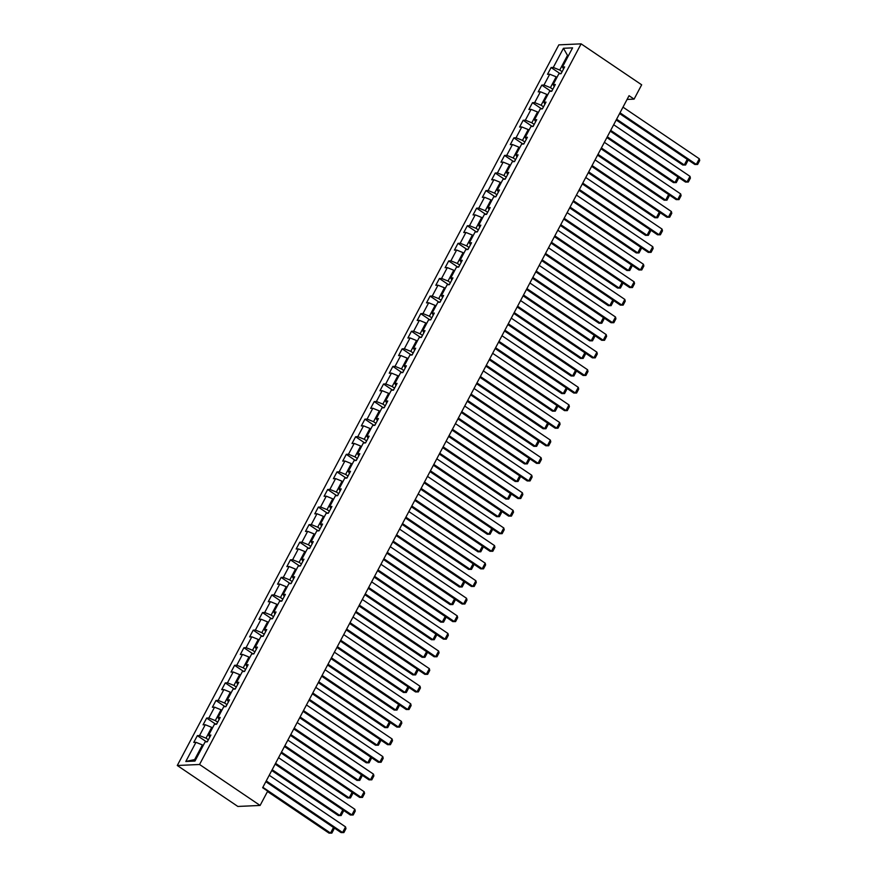 <?xml version="1.0" encoding="UTF-8"?>
<svg xmlns="http://www.w3.org/2000/svg" width="877" height="877" viewBox="0 0 877 877"><rect width="100%" height="100%" fill="white"/><g stroke="black" fill="none" stroke-linecap="round" stroke-linejoin="round"><path stroke-width="1.32" d="M199.55 764.492L260.107 805.448L237.842 806.445L177.286 765.489L558.846 44.859L581.111 43.85L199.55 764.492L177.286 765.489M563.44 48.279L553.288 67.441L551.096 67.54L547.511 74.304L549.715 74.205L543.981 85.025L541.789 85.124L538.204 91.877L540.407 91.778L534.674 102.598L532.482 102.697L528.897 109.461L531.089 109.362L525.367 120.182L523.163 120.281L519.59 127.044L521.782 126.946L516.06 137.766L513.856 137.864L510.282 144.628L512.475 144.53L506.742 155.35L504.549 155.448L500.964 162.212L503.168 162.113L497.434 172.933L495.242 173.032L491.657 179.796L493.861 179.697L488.127 190.517L485.935 190.616L482.35 197.369L484.542 197.27L478.82 208.09L476.628 208.189L473.043 214.953L475.235 214.854L469.513 225.674L467.309 225.773L463.736 232.537L465.928 232.438L460.206 243.258L458.002 243.357L454.429 250.12L456.621 250.022L450.888 260.842L448.695 260.94L445.11 267.704L447.314 267.606L441.58 278.426L439.388 278.524L435.803 285.288L438.007 285.189L432.273 296.009L430.081 296.108L426.496 302.861L428.689 302.762L422.966 313.582L420.763 313.681L417.189 320.445L419.381 320.346L413.659 331.166L411.456 331.265L407.882 338.029L410.074 337.93L404.341 348.75L402.148 348.849L398.564 355.613L400.767 355.514L395.034 366.334L392.841 366.433L389.256 373.196L391.46 373.098L385.727 383.918L383.534 384.016L379.949 390.78L382.142 390.682L376.419 401.502L374.216 401.6L370.642 408.353L372.835 408.254L367.112 419.074L364.909 419.173L361.335 425.937L363.527 425.838L357.794 436.658L355.602 436.757L352.017 443.521L354.22 443.422L348.487 454.242L346.294 454.341L342.71 461.105L344.913 461.006L339.18 471.826L336.987 471.925L333.403 478.689L335.595 478.59L329.873 489.41L327.68 489.509L324.095 496.272L326.288 496.174L320.565 506.994L318.362 507.092L314.788 513.845L316.981 513.747L311.258 524.567L309.055 524.665L305.481 531.429L307.674 531.33L301.94 542.15L299.748 542.249L296.163 549.013L298.366 548.914L292.633 559.734L290.44 559.833L286.856 566.597L289.059 566.498L283.326 577.318L281.133 577.417L277.549 584.181L279.741 584.082L274.019 594.902L271.815 595.001L268.241 601.765L270.434 601.666L264.711 612.486L262.508 612.584L258.934 619.337L261.127 619.239L255.393 630.059L253.201 630.157L249.616 636.921L251.82 636.823L246.086 647.643L243.894 647.741L240.309 654.505L242.512 654.406L236.779 665.226L234.587 665.325L231.002 672.089L233.194 671.99L227.472 682.81L225.268 682.909L221.695 689.673L223.887 689.574L218.165 700.394L215.961 700.493L212.387 707.257L214.58 707.158L208.847 717.978L206.654 718.077L203.069 724.83L205.273 724.731L199.539 735.551L197.347 735.65L193.762 742.413L195.966 742.315L185.814 761.477L194.968 761.061L205.108 741.909L207.301 741.81L210.886 735.047L208.693 735.145L214.416 724.325L216.619 724.227L220.193 717.463L218 717.561L223.723 706.741L225.926 706.643L229.5 699.879L227.307 699.978L233.041 689.158L235.233 689.059L238.818 682.295L236.615 682.394L242.348 671.574L244.54 671.475L248.125 664.711L245.922 664.81L251.655 653.99L253.848 653.891L257.432 647.138L255.24 647.237L260.962 636.417L263.166 636.318L266.74 629.554L264.547 629.653L270.269 618.833L272.473 618.734L276.047 611.971L273.854 612.069L279.588 601.249L281.78 601.151L285.365 594.387L283.161 594.485L288.895 583.665L291.087 583.567L294.672 576.803L292.469 576.902L298.202 566.082L300.394 565.983L303.979 559.219L301.787 559.318L307.509 548.498L309.713 548.399L313.286 541.646L311.094 541.745L316.816 530.925L319.02 530.826L322.593 524.062L320.401 524.161L326.134 513.341L328.327 513.242L331.912 506.478L329.708 506.577L335.442 495.757L337.634 495.658L341.219 488.895L339.015 488.993L344.749 478.173L346.941 478.075L350.526 471.311L348.333 471.409L354.056 460.589L356.248 460.491L359.833 453.727L357.641 453.826L363.363 443.006L365.566 442.907L369.14 436.154L366.948 436.253L372.67 425.433L374.874 425.334L378.447 418.57L376.255 418.669L381.988 407.849L384.181 407.75L387.766 400.986L385.562 401.085L391.295 390.265L393.488 390.166L397.073 383.402L394.869 383.501L400.603 372.681L402.795 372.582L406.38 365.819L404.187 365.917L409.91 355.097L412.113 354.999L415.687 348.235L413.495 348.333L419.217 337.513L421.42 337.415L424.994 330.662L422.802 330.761L428.535 319.941L430.728 319.842L434.312 313.078L432.109 313.177L437.842 302.357L440.035 302.258L443.619 295.494L441.416 295.593L447.149 284.773L449.342 284.674L452.927 277.91L450.734 278.009L456.457 267.189L458.66 267.09L462.234 260.326L460.041 260.425L465.764 249.605L467.967 249.506L471.541 242.743L469.348 242.841L475.082 232.021L477.274 231.923L480.848 225.17L478.656 225.268L484.389 214.448L486.582 214.35L490.166 207.586L487.963 207.685L493.696 196.865L495.889 196.766L499.473 190.002L497.27 190.101L503.003 179.281L505.196 179.182L508.781 172.418L506.588 172.517L512.311 161.697L514.514 161.598L518.088 154.834L515.895 154.933L521.618 144.113L523.821 144.014L527.395 137.25L525.202 137.349L530.936 126.529L533.128 126.431L536.713 119.678L534.51 119.776L540.243 108.956L542.435 108.858L546.02 102.094L543.817 102.192L549.55 91.372L551.743 91.274L555.327 84.51L553.135 84.609L558.857 73.789L561.061 73.69L564.635 66.926L562.442 67.025L572.582 47.862L563.44 48.279L567.496 55.404L559.734 70.061L562.124 71.673M627.066 99.441L634.093 99.123L629.05 95.703L262.64 787.721L267.693 791.131L260.107 805.448M208.375 739.793L205.985 738.182L211.719 727.362L212.519 727.899M209.8 737.086L208.693 735.145M199.539 735.551L205.985 738.182M205.273 724.731L211.719 727.362M217.682 722.209L215.293 720.598L221.026 709.778L221.837 710.326M219.118 719.502L218 717.561M208.847 717.978L215.293 720.598M214.58 707.158L221.026 709.778M226.99 704.626L224.611 703.014L230.333 692.194L231.144 692.742M228.426 701.918L227.307 699.978M218.165 700.394L224.611 703.014M223.887 689.574L230.333 692.194M236.297 687.042L233.918 685.43L239.64 674.61L240.451 675.158M237.733 684.334L236.615 682.394M227.472 682.81L233.918 685.43M233.194 671.99L239.64 674.61M245.615 669.458L243.225 667.846L248.947 657.026L249.759 657.575M247.04 666.761L245.922 664.81M236.779 665.226L243.225 667.846M242.512 654.406L248.947 657.026M254.922 651.885L252.532 650.263L258.266 639.443L259.066 639.991M256.347 649.177L255.24 647.237M246.086 647.643L252.532 650.263M251.82 636.823L258.266 639.443M264.229 634.301L261.839 632.69L267.573 621.87L268.373 622.407M265.665 631.593L264.547 629.653M255.393 630.059L261.839 632.69M261.127 619.239L267.573 621.87M273.536 616.717L271.146 615.106L276.88 604.286L277.691 604.834M274.972 614.01L273.854 612.069M264.711 612.486L271.146 615.106M270.434 601.666L276.88 604.286M282.843 599.134L280.465 597.522L286.187 586.702L286.998 587.25M284.28 596.426L283.161 594.485M274.019 594.902L280.465 597.522M279.741 584.082L286.187 586.702M292.151 581.55L289.772 579.938L295.494 569.118L296.305 569.666M293.587 578.842L292.469 576.902M283.326 577.318L289.772 579.938M289.059 566.498L295.494 569.118M301.469 563.966L299.079 562.354L304.812 551.534L305.613 552.082M302.894 561.269L301.787 559.318M292.633 559.734L299.079 562.354M298.366 548.914L304.812 551.534M310.776 546.393L308.386 544.77L314.119 533.95L314.92 534.499M312.212 543.685L311.094 541.745M301.94 542.15L308.386 544.77M307.674 531.33L314.119 533.95M320.083 528.809L317.693 527.198L323.427 516.378L324.238 516.915M321.519 526.101L320.401 524.161M311.258 524.567L317.693 527.198M316.981 513.747L323.427 516.378M329.39 511.225L327.011 509.614L332.734 498.794L333.545 499.342M330.826 508.517L329.708 506.577M320.565 506.994L327.011 509.614M326.288 496.174L332.734 498.794M338.697 493.641L336.319 492.03L342.041 481.21L342.852 481.758M340.133 490.934L339.015 488.993M329.873 489.41L336.319 492.03M335.595 478.59L342.041 481.21M348.016 476.058L345.626 474.446L351.359 463.626L352.159 464.174M349.441 473.35L348.333 471.409M339.18 471.826L345.626 474.446M344.913 461.006L351.359 463.626M357.323 458.474L354.933 456.862L360.666 446.042L361.467 446.59M358.748 455.777L357.641 453.826M348.487 454.242L354.933 456.862M354.22 443.422L360.666 446.042M366.63 440.901L364.24 439.278L369.973 428.458L370.785 429.006M368.066 438.193L366.948 436.253M357.794 436.658L364.24 439.278M363.527 425.838L369.973 428.458M375.937 423.317L373.547 421.705L379.281 410.885L380.092 411.423M377.373 420.609L376.255 418.669M367.112 419.074L373.547 421.705M372.835 408.254L379.281 410.885M385.244 405.733L382.865 404.122L388.588 393.302L389.399 393.85M386.68 403.025L385.562 401.085M376.419 401.502L382.865 404.122M382.142 390.682L388.588 393.302M394.562 388.149L392.172 386.538L397.895 375.718L398.706 376.266M395.987 385.442L394.869 383.501M385.727 383.918L392.172 386.538M391.46 373.098L397.895 375.718M403.869 370.565L401.48 368.954L407.213 358.134L408.013 358.682M405.295 367.858L404.187 365.917M395.034 366.334L401.48 368.954M400.767 355.514L407.213 358.134M413.177 352.982L410.787 351.37L416.52 340.55L417.32 341.098M414.613 350.285L413.495 348.333M404.341 348.75L410.787 351.37M410.074 337.93L416.52 340.55M422.484 335.409L420.094 333.786L425.827 322.966L426.639 323.514M423.92 332.701L422.802 330.761M413.659 331.166L420.094 333.786M419.381 320.346L425.827 322.966M431.791 317.825L429.412 316.213L435.135 305.393L435.946 305.93M433.227 315.117L432.109 313.177M422.966 313.582L429.412 316.213M428.689 302.762L435.135 305.393M441.098 300.241L438.719 298.629L444.442 287.809L445.253 288.358M442.534 297.533L441.416 295.593M432.273 296.009L438.719 298.629M438.007 285.189L444.442 287.809M450.416 282.657L448.026 281.046L453.76 270.226L454.56 270.774M451.841 279.949L450.734 278.009M441.58 278.426L448.026 281.046M447.314 267.606L453.76 270.226M459.723 265.073L457.334 263.462L463.067 252.642L463.867 253.19M461.159 262.366L460.041 260.425M450.888 260.842L457.334 263.462M456.621 250.022L463.067 252.642M469.031 247.489L466.641 245.878L472.374 235.058L473.185 235.606M470.467 244.793L469.348 242.841M460.206 243.258L466.641 245.878M465.928 232.438L472.374 235.058M478.338 229.917L475.959 228.294L481.681 217.474L482.493 218.022M479.774 227.209L478.656 225.268M469.513 225.674L475.959 228.294M475.235 214.854L481.681 217.474M487.645 212.333L485.266 210.721L490.988 199.901L491.8 200.438M489.081 209.625L487.963 207.685M478.82 208.09L485.266 210.721M484.542 197.27L490.988 199.901M496.963 194.749L494.573 193.137L500.296 182.317L501.107 182.865M498.388 192.041L497.27 190.101M488.127 190.517L494.573 193.137M493.861 179.697L500.296 182.317M506.27 177.165L503.88 175.553L509.614 164.733L510.414 165.282M507.695 174.457L506.588 172.517M497.434 172.933L503.88 175.553M503.168 162.113L509.614 164.733M515.577 159.581L513.188 157.97L518.921 147.15L519.732 147.698M517.013 156.873L515.895 154.933M506.742 155.35L513.188 157.97M512.475 144.53L518.921 147.15M524.885 141.997L522.495 140.386L528.228 129.566L529.039 130.114M526.321 139.3L525.202 137.349M516.06 137.766L522.495 140.386M521.782 126.946L528.228 129.566M534.192 124.424L531.813 122.802L537.535 111.982L538.346 112.53M535.628 121.717L534.51 119.776M525.367 120.182L531.813 122.802M531.089 109.362L537.535 111.982M543.51 106.841L541.12 105.229L546.842 94.409L547.654 94.946M544.935 104.133L543.817 102.192M534.674 102.598L541.12 105.229M540.407 91.778L546.842 94.409M552.817 89.257L550.427 87.645L556.161 76.825L556.961 77.373M554.242 86.549L553.135 84.609M543.981 85.025L550.427 87.645M549.715 74.205L556.161 76.825M568.307 55.953L567.496 55.404L568.614 55.361M563.56 68.965L562.442 67.025M553.288 67.441L559.734 70.061M634.093 99.123L641.668 84.806L581.111 43.85M203.212 745.483L202.412 744.935L194.65 759.592L195.768 759.537M185.814 761.477L194.65 759.592M195.966 742.315L202.412 744.935M551.096 67.54L560.217 73.701M541.789 85.124L550.909 91.285M532.482 102.697L541.602 108.869M523.163 120.281L532.284 126.452L533.15 125.882L532.854 126.441M513.856 137.864L522.977 144.036L523.843 143.466L523.547 144.025M504.549 155.448L513.67 161.62L514.536 161.05L514.24 161.609M495.242 173.032L504.363 179.204M485.935 190.616L495.056 196.777M476.628 208.189L485.748 214.361M467.309 225.773L476.43 231.945M458.002 243.357L467.123 249.528M448.695 260.94L457.816 267.112M439.388 278.524L448.509 284.696M430.081 296.108L439.202 302.269M420.763 313.681L429.883 319.853M411.456 331.265L420.576 337.437M402.148 348.849L411.269 355.021L412.135 354.451L411.839 355.01M392.841 366.433L401.962 372.604L402.828 372.034L402.532 372.593M383.534 384.016L392.655 390.188M374.216 401.6L383.348 407.761M364.909 419.173L374.03 425.345M355.602 436.757L364.722 442.929M346.294 454.341L355.415 460.513L356.281 459.943L355.985 460.502M336.987 471.925L346.108 478.097M327.68 489.509L336.801 495.68M318.362 507.092L327.483 513.253M309.055 524.665L318.176 530.837M299.748 542.249L308.868 548.421M290.44 559.833L299.561 566.005M281.133 577.417L290.254 583.589L291.109 583.019L290.813 583.578M271.815 595.001L280.936 601.173L281.802 600.602L281.506 601.162M262.508 612.584L271.629 618.745M253.201 630.157L262.322 636.329M243.894 647.741L253.014 653.913M234.587 665.325L243.707 671.497L244.562 670.927L244.266 671.486M225.268 682.909L234.4 689.081L235.255 688.511L234.959 689.07M215.961 700.493L225.082 706.665M206.654 718.077L215.775 724.238M197.347 735.65L206.468 741.821M622.988 107.147L699.298 158.77L696.316 164.405L694.814 164.47L697.621 164.459L696.316 164.405L619.995 112.793M619.579 113.582L694.814 164.47M699.298 158.77L699.714 160.513L697.621 164.459M616.191 119.985L682.777 165.008L684.279 164.942L616.619 119.184M560.184 73.723L561.127 73.109A3.497 0.877 27.9 0 1 561.357 73.12M687.283 159.373L687.678 161.061L685.584 165.008L684.279 164.942L687.239 159.351M685.584 165.008L682.777 165.008M613.67 124.731L689.991 176.343L687.009 181.977L685.496 182.054L688.313 182.043L687.009 181.977L610.688 130.366M610.271 131.166L685.496 182.054M689.991 176.343L690.407 178.097L688.313 182.043M604.363 142.315L680.684 193.927L677.691 199.561L676.189 199.627L679.006 199.627L677.691 199.561L601.381 147.95M600.953 148.75L676.189 199.627M680.684 193.927L681.089 195.681L679.006 199.627M606.884 137.568L673.459 182.591L674.972 182.526L607.301 136.768M550.877 91.307L551.776 90.726A3.497 0.877 27.9 0 1 552.05 90.704M677.965 176.957L678.37 178.645L676.277 182.591L674.972 182.526L677.932 176.935M676.277 182.591L673.459 182.591M597.577 155.141L664.152 200.175L665.665 200.109L597.993 154.341M541.569 108.891L542.512 108.277A3.497 0.877 27.9 0 1 542.742 108.288M668.658 194.541L669.052 196.229L666.969 200.175L665.665 200.109L668.625 194.508M666.969 200.175L664.152 200.175M595.055 159.899L671.365 211.51L668.384 217.145L666.882 217.211L669.699 217.211L668.384 217.145L592.074 165.534M591.646 166.334L666.882 217.211M671.365 211.51L671.782 213.264L669.699 217.211M585.748 177.483L662.058 229.094L659.076 234.729L657.575 234.795L660.381 234.795L659.076 234.729L582.766 183.118M582.339 183.918L657.575 234.795M662.058 229.094L662.475 230.848L660.381 234.795M576.441 195.067L652.751 246.678L649.769 252.313L648.267 252.379L651.074 252.368L649.769 252.313L573.459 200.701M573.032 201.502L648.267 252.379M652.751 246.678L653.168 248.432L651.074 252.368M588.259 172.725L654.845 217.759L656.347 217.693L588.686 171.925M659.351 212.124L659.745 213.813L657.662 217.748L656.347 217.693L659.318 212.091M657.662 217.748L654.845 217.759M578.952 190.309L645.538 235.343L647.04 235.266L579.379 189.509M650.043 229.697L650.438 231.385L648.355 235.332L647.04 235.266L650 229.675M648.355 235.332L645.538 235.343M569.644 207.893L636.231 252.927L637.732 252.85L570.072 207.093M640.736 247.281L641.131 248.969L639.037 252.916L637.732 252.85L640.692 247.259M639.037 252.916L636.231 252.927M560.337 225.477L626.923 270.5L628.425 270.434L560.765 224.676M504.33 179.215L505.273 178.601A3.497 0.877 27.9 0 1 505.503 178.612M631.418 264.865L631.824 266.553L629.73 270.5L628.425 270.434L631.385 264.843M629.73 270.5L626.923 270.5M551.03 243.061L617.605 288.084L619.118 288.018L551.447 242.26M495.023 196.799L495.965 196.185A3.497 0.877 27.9 0 1 496.196 196.196M622.111 282.449L622.506 284.137L620.423 288.084L619.118 288.018L622.078 282.427M620.423 288.084L617.605 288.084M541.723 260.633L608.298 305.667L609.8 305.602L542.139 259.833M485.715 214.383L486.647 213.769A3.497 0.877 27.9 0 1 486.888 213.78M612.804 300.033L613.198 301.721L611.116 305.667L609.8 305.602L612.771 300M611.116 305.667L608.298 305.667M532.405 278.217L598.991 323.251L600.493 323.185L532.832 277.417M476.397 231.966L477.34 231.353A3.497 0.877 27.9 0 1 477.57 231.364M603.497 317.617L603.891 319.305L601.808 323.24L600.493 323.185L603.453 317.584M601.808 323.24L598.991 323.251M523.098 295.801L589.684 340.835L591.186 340.758L523.525 295.001M467.09 249.55L468.033 248.936A3.497 0.877 27.9 0 1 468.263 248.936M592.49 340.824L591.186 340.758L594.146 335.167L594.584 336.878L592.49 340.824L589.684 340.835M513.79 313.385L580.377 358.419L581.879 358.342L514.218 312.585M457.783 267.134L458.726 266.509A3.497 0.877 27.9 0 1 458.956 266.52M583.183 358.408L581.879 358.342L584.838 352.751L585.277 354.461L583.183 358.408L580.377 358.419M504.483 330.969L571.059 375.992L572.571 375.926L504.9 330.169M448.476 284.707L449.419 284.093A3.497 0.877 27.9 0 1 449.649 284.104M575.564 370.357L575.97 372.045L573.876 375.992L572.571 375.926L575.531 370.335M573.876 375.992L571.059 375.992M495.176 348.553L561.751 393.576L563.264 393.51L495.593 347.752M439.169 302.291L440.111 301.677A3.497 0.877 27.9 0 1 440.342 301.688M566.257 387.941L566.652 389.629L564.569 393.576L563.264 393.51L566.224 387.919M564.569 393.576L561.751 393.576M485.858 366.126L552.444 411.16L553.946 411.094L486.286 365.325M429.851 319.875L430.75 319.294A3.497 0.877 27.9 0 1 431.024 319.272M556.95 405.525L557.344 407.213L555.262 411.16L553.946 411.094L556.917 405.492M555.262 411.16L552.444 411.16M476.551 383.709L543.137 428.743L544.639 428.678L476.978 382.909M420.543 337.459L421.486 336.845A3.497 0.877 27.9 0 1 421.716 336.856M547.643 423.109L548.037 424.797L545.943 428.732L544.639 428.678L547.599 423.076M545.943 428.732L543.137 428.743M467.244 401.293L533.83 446.327L535.332 446.25L467.671 400.493M538.335 440.682L538.73 442.37L536.636 446.316L535.332 446.25L538.292 440.66M536.636 446.316L533.83 446.327M457.937 418.877L524.523 463.911L526.025 463.834L458.353 418.077M529.017 458.265L529.423 459.954L527.329 463.9L526.025 463.834L528.984 458.243M527.329 463.9L524.523 463.911M448.629 436.461L515.205 481.484L516.717 481.418L449.046 435.661M392.622 390.199L393.565 389.585A3.497 0.877 27.9 0 1 393.795 389.596M519.71 475.849L520.105 477.537L518.022 481.484L516.717 481.418L519.677 475.827M518.022 481.484L515.205 481.484M439.322 454.045L505.897 499.068L507.399 499.002L439.739 453.245M383.315 407.783L384.247 407.169A3.497 0.877 27.9 0 1 384.477 407.18M510.403 493.433L510.798 495.121L508.715 499.068L507.399 499.002L510.37 493.411M508.715 499.068L505.897 499.068M430.004 471.618L496.59 516.652L498.092 516.586L430.432 470.817M373.997 425.367L374.939 424.753A3.497 0.877 27.9 0 1 375.17 424.764M501.096 511.017L501.491 512.705L499.408 516.652L498.092 516.586L501.052 510.984M499.408 516.652L496.59 516.652M420.697 489.202L487.283 534.236L488.785 534.17L421.124 488.401M364.689 442.951L365.632 442.337A3.497 0.877 27.9 0 1 365.862 442.348M491.789 528.601L492.183 530.289L490.09 534.225L488.785 534.17L491.745 528.568M490.09 534.225L487.283 534.236M567.134 212.64L643.444 264.262L640.462 269.897L638.949 269.963L641.767 269.952L640.462 269.897L564.141 218.285M563.725 219.075L638.949 269.963M643.444 264.262L643.861 266.005L641.767 269.952M557.816 230.223L634.137 281.835L631.155 287.47L629.642 287.546L632.46 287.535L631.155 287.47L554.834 235.858M554.417 236.658L629.642 287.546M634.137 281.835L634.542 283.589L632.46 287.535M548.509 247.807L624.83 299.419L621.837 305.053L620.335 305.119L623.152 305.119L621.837 305.053L545.527 253.442M545.099 254.242L620.335 305.119M624.83 299.419L625.235 301.173L623.152 305.119M539.202 265.391L615.511 317.003L612.53 322.637L611.028 322.703L613.845 322.703L612.53 322.637L536.22 271.026M535.792 271.826L611.028 322.703M615.511 317.003L615.928 318.757L613.845 322.703M529.894 282.975L606.204 334.586L603.223 340.221L601.721 340.287L604.527 340.287L603.223 340.221L526.913 288.61M526.485 289.41L601.721 340.287M606.204 334.586L606.621 336.34L604.527 340.287M520.587 300.559L596.897 352.17L593.915 357.805L592.413 357.871L595.22 357.86L593.915 357.805L517.594 306.194M517.178 306.994L592.413 357.871M596.897 352.17L597.314 353.924L595.22 357.86M511.269 318.132L587.59 369.754L584.608 375.389L583.095 375.455L585.913 375.444L584.608 375.389L508.287 323.777M507.871 324.567L583.095 375.455M587.59 369.754L587.996 371.497L585.913 375.444M501.962 335.716L578.283 387.327L575.29 392.962L573.788 393.039L576.606 393.028L575.29 392.962L498.98 341.35M498.553 342.151L573.788 393.039M578.283 387.327L578.688 389.081L576.606 393.028M492.655 353.299L568.965 404.911L565.983 410.546L564.481 410.611L567.298 410.611L565.983 410.546L489.673 358.934M489.245 359.734L564.481 410.611M568.965 404.911L569.381 406.665L567.298 410.611M483.348 370.883L559.658 422.495L556.676 428.129L555.174 428.195L557.98 428.195L556.676 428.129L480.366 376.518M479.938 377.318L555.174 428.195M559.658 422.495L560.074 424.249L557.98 428.195M474.04 388.467L550.35 440.079L547.369 445.713L545.867 445.779L548.673 445.779L547.369 445.713L471.048 394.102M470.631 394.902L545.867 445.779M550.35 440.079L550.767 441.833L548.673 445.779M464.722 406.051L541.043 457.662L538.061 463.297L536.549 463.363L539.366 463.352L538.061 463.297L461.74 411.686M461.324 412.486L536.549 463.363M541.043 457.662L541.46 459.416L539.366 463.352M455.415 423.624L531.736 475.246L528.754 480.881L527.241 480.947L530.059 480.936L528.754 480.881L452.433 429.27M452.017 430.059L527.241 480.947M531.736 475.246L532.142 476.989L530.059 480.936M446.108 441.208L522.418 492.819L519.436 498.454L517.934 498.531L520.752 498.52L519.436 498.454L443.126 446.842M442.699 447.643L517.934 498.531M522.418 492.819L522.835 494.573L520.752 498.52M436.801 458.792L513.111 510.403L510.129 516.038L508.627 516.104L511.434 516.104L510.129 516.038L433.819 464.426M433.391 465.227L508.627 516.104M513.111 510.403L513.527 512.157L511.434 516.104M427.494 476.375L503.804 527.987L500.822 533.622L499.32 533.687L502.126 533.687L500.822 533.622L424.512 482.01M424.084 482.81L499.32 533.687M503.804 527.987L504.22 529.741L502.126 533.687M418.186 493.959L494.496 545.571L491.515 551.205L490.013 551.271L492.819 551.271L491.515 551.205L415.194 499.594M414.777 500.394L490.013 551.271M494.496 545.571L494.913 547.325L492.819 551.271M408.868 511.543L485.189 563.155L482.207 568.789L480.695 568.855L483.512 568.844L482.207 568.789L405.887 517.178M405.47 517.978L480.695 568.855M485.189 563.155L485.595 564.909L483.512 568.844M399.561 529.116L475.882 580.738L472.889 586.373L471.387 586.439L474.205 586.428L472.889 586.373L396.579 534.762M396.152 535.551L471.387 586.439M475.882 580.738L476.288 582.481L474.205 586.428M390.254 546.7L466.564 598.311L463.582 603.946L462.08 604.023L464.898 604.012L463.582 603.946L387.272 552.335M386.845 553.135L462.08 604.023M466.564 598.311L466.981 600.065L464.898 604.012M411.39 506.785L477.976 551.819L479.478 551.743L411.817 505.985M480.782 551.808L479.478 551.743L482.438 546.152L482.876 547.862L480.782 551.808L477.976 551.819M402.083 524.369L468.658 569.403L470.171 569.326L402.499 523.569M346.075 478.118L347.018 477.494A3.497 0.877 27.9 0 1 347.248 477.505M471.475 569.392L470.171 569.326L473.131 563.736L473.569 565.446L471.475 569.392L468.658 569.403M392.775 541.953L459.351 586.976L460.853 586.91L393.192 541.153M336.768 495.691L337.7 495.077A3.497 0.877 27.9 0 1 337.941 495.088M463.856 581.341L464.251 583.03L462.168 586.976L460.853 586.91L463.823 581.319M462.168 586.976L459.351 586.976M383.457 559.537L450.044 604.56L451.545 604.494L383.885 558.737M327.45 513.275L328.393 512.661A3.497 0.877 27.9 0 1 328.623 512.672M454.549 598.925L454.944 600.613L452.861 604.56L451.545 604.494L454.505 598.903M452.861 604.56L450.044 604.56M380.947 564.284L457.257 615.895L454.275 621.53L452.773 621.596L455.58 621.596L454.275 621.53L377.965 569.918M377.538 570.719L452.773 621.596M457.257 615.895L457.673 617.649L455.58 621.596M371.64 581.868L447.95 633.479L444.968 639.114L443.466 639.18L446.272 639.18L444.968 639.114L368.647 587.502M368.23 588.303L443.466 639.18M447.95 633.479L448.366 635.233L446.272 639.18M362.322 599.451L438.643 651.063L435.661 656.698L434.148 656.763L436.965 656.763L435.661 656.698L359.34 605.086M358.923 605.886L434.148 656.763M438.643 651.063L439.059 652.817L436.965 656.763M353.014 617.035L429.335 668.647L426.343 674.281L424.841 674.347L427.658 674.336L426.343 674.281L350.033 622.67M349.605 623.47L424.841 674.347M429.335 668.647L429.741 670.401L427.658 674.336M343.707 634.608L420.017 686.231L417.035 691.865L415.534 691.931L418.351 691.92L417.035 691.865L340.725 640.254M340.298 641.043L415.534 691.931M420.017 686.231L420.434 687.974L418.351 691.92M334.4 652.192L410.71 703.803L407.728 709.438L406.226 709.515L409.033 709.504L407.728 709.438L331.418 657.827M330.991 658.627L406.226 709.515M410.71 703.803L411.127 705.557L409.033 709.504M325.093 669.776L401.403 721.387L398.421 727.022L396.919 727.088L399.726 727.088L398.421 727.022L322.111 675.411M321.684 676.211L396.919 727.088M401.403 721.387L401.819 723.141L399.726 727.088M315.775 687.36L392.096 738.971L389.114 744.606L387.601 744.672L390.418 744.672L389.114 744.606L312.793 692.994M312.376 693.795L387.601 744.672M392.096 738.971L392.512 740.725L390.418 744.672M374.15 577.11L440.736 622.144L442.238 622.078L374.578 576.31M318.143 530.859L319.042 530.278A3.497 0.877 27.9 0 1 319.316 530.256M445.242 616.509L445.637 618.197L443.543 622.144L442.238 622.078L445.198 616.476M443.543 622.144L440.736 622.144M364.843 594.694L431.429 639.728L432.931 639.662L365.27 593.893M308.836 548.443L309.778 547.829A3.497 0.877 27.9 0 1 310.009 547.84M435.924 634.093L436.329 635.781L434.236 639.717L432.931 639.662L435.891 634.06M434.236 639.717L431.429 639.728M355.536 612.278L422.111 657.312L423.624 657.235L355.952 611.477M299.528 566.027L300.471 565.413A3.497 0.877 27.9 0 1 300.701 565.413M424.928 657.301L423.624 657.235L426.584 651.644L427.022 653.354L424.928 657.301L422.111 657.312M346.229 629.861L412.804 674.895L414.317 674.819L346.645 629.061M417.309 669.25L417.704 670.938L415.621 674.884L414.317 674.819L417.277 669.228M415.621 674.884L412.804 674.895M336.911 647.445L403.497 692.468L404.999 692.402L337.338 646.645M408.002 686.834L408.397 688.522L406.314 692.468L404.999 692.402L407.969 686.812M406.314 692.468L403.497 692.468M327.603 665.029L394.19 710.052L395.691 709.986L328.031 664.229M271.596 618.767L272.539 618.153A3.497 0.877 27.9 0 1 272.769 618.164M398.695 704.417L399.09 706.106L396.996 710.052L395.691 709.986L398.651 704.395M396.996 710.052L394.19 710.052M318.296 682.602L384.882 727.636L386.384 727.57L318.724 681.802M262.289 636.351L263.232 635.737A3.497 0.877 27.9 0 1 263.462 635.748M389.388 722.001L389.783 723.689L387.689 727.636L386.384 727.57L389.344 721.968M387.689 727.636L384.882 727.636M308.989 700.186L375.575 745.22L377.077 745.154L309.417 699.386M252.982 653.935L253.924 653.321A3.497 0.877 27.9 0 1 254.155 653.332M380.07 739.585L380.475 741.273L378.382 745.209L377.077 745.154L380.037 739.552M378.382 745.209L375.575 745.22M306.468 704.944L382.789 756.555L379.807 762.19L378.294 762.256L381.111 762.256L379.807 762.19L303.486 710.578M303.069 711.379L378.294 762.256M382.789 756.555L383.194 758.309L381.111 762.256M299.682 717.77L366.257 762.804L367.77 762.727L300.098 716.969M370.763 757.158L371.157 758.846L369.074 762.793L367.77 762.727L370.73 757.136M369.074 762.793L366.257 762.804M297.16 722.527L373.481 774.139L370.489 779.774L368.987 779.839L371.804 779.828L370.489 779.774L294.179 728.162M293.751 728.962L368.987 779.839M373.481 774.139L373.887 775.893L371.804 779.828M290.375 735.354L356.95 780.387L358.452 780.311L290.791 734.553M359.767 780.377L358.452 780.311L361.423 774.72L361.85 776.43L359.767 780.377L356.95 780.387M287.853 740.1L364.163 791.723L361.181 797.357L359.68 797.423L362.486 797.412L361.181 797.357L284.872 745.746M284.444 746.535L359.68 797.423M364.163 791.723L364.58 793.466L362.486 797.412M281.057 752.937L347.643 797.96L349.145 797.895L281.484 752.137M225.049 706.676L225.992 706.062A3.497 0.877 27.9 0 1 226.222 706.073M352.148 792.326L352.543 794.014L350.46 797.96L349.145 797.895L352.105 792.304M350.46 797.96L347.643 797.96M278.546 757.684L354.856 809.296L351.874 814.93L350.372 815.007L353.179 814.996L351.874 814.93L275.564 763.319M275.137 764.119L350.372 815.007M354.856 809.296L355.273 811.05L353.179 814.996M271.749 770.521L338.336 815.544L339.837 815.478L272.177 769.721M215.742 724.259L216.685 723.646A3.497 0.877 27.9 0 1 216.915 723.657M342.841 809.909L343.236 811.598L341.142 815.544L339.837 815.478L342.797 809.888M341.142 815.544L338.336 815.544M269.239 775.268L345.549 826.879L342.567 832.514L341.065 832.58L343.872 832.58L342.567 832.514L266.246 780.903M265.83 781.703L341.065 832.58M345.549 826.879L345.966 828.633L343.872 832.58M267.485 791.514L329.028 833.128L330.53 833.062L262.87 787.294M206.435 741.843L207.378 741.229A3.497 0.877 27.9 0 1 207.608 741.24M333.523 827.493L333.929 829.182L331.835 833.128L330.53 833.062L333.49 827.46M331.835 833.128L329.028 833.128M561.083 73.142L560.787 73.701M551.776 90.726L551.48 91.285M542.457 108.299L542.161 108.869M505.229 178.634L504.933 179.193M495.911 196.218L495.615 196.777M486.603 213.802L486.307 214.361M477.296 231.375L477 231.934M467.989 248.958L467.693 249.517M458.682 266.542L458.386 267.101M449.375 284.126L449.068 284.685M440.057 301.71L439.761 302.269M430.75 319.294L430.454 319.853M421.442 336.867L421.146 337.426M393.51 389.618L393.214 390.177M384.203 407.202L383.907 407.761M374.896 424.786L374.6 425.345M365.588 442.359L365.292 442.929M346.974 477.526L346.667 478.086M337.656 495.11L337.36 495.669M328.349 512.694L328.053 513.253M319.042 530.278L318.746 530.837M309.734 547.851L309.438 548.421M300.427 565.435L300.12 565.994M272.495 618.186L272.199 618.745M263.188 635.77L262.892 636.329M253.881 653.343L253.585 653.913M225.948 706.095L225.652 706.654M216.641 723.678L216.345 724.238M207.334 741.262L207.038 741.821"/></g></svg>
